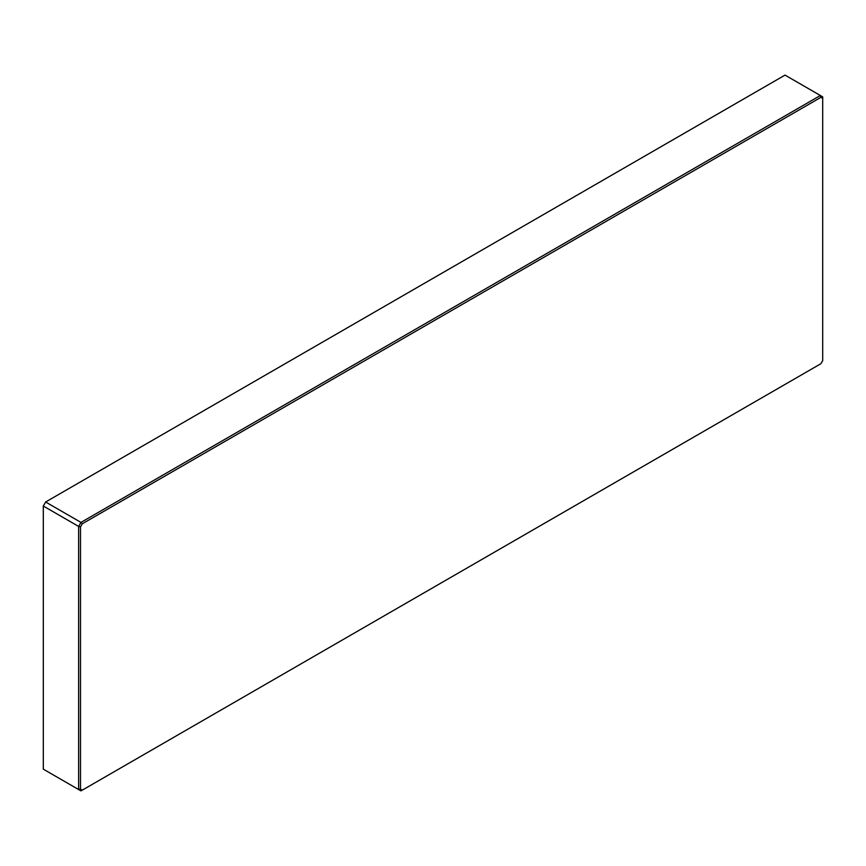 <?xml version="1.0" encoding="UTF-8"?>
<svg xmlns="http://www.w3.org/2000/svg" width="866" height="866" viewBox="0 0 866 866"><rect width="100%" height="100%" fill="white"/><g stroke="black" fill="none" stroke-linecap="round" stroke-linejoin="round"><path stroke-width="1.3" d="M80.971 522.404L82.281 523.789L80.506 526.874L78.644 526.431L43.3 506.025L43.3 769.149L78.644 789.554L78.644 526.431L80.971 522.404L820.373 95.509L785.029 75.104L45.627 501.999L80.971 522.404M820.925 97.349L820.373 95.509L822.7 96.851L822.7 98.378L820.925 97.349L82.281 523.789M82.281 790.138L80.971 790.896L78.644 789.554L80.506 789.11L82.281 790.138L820.925 363.688L822.7 360.602L822.7 98.378M80.506 526.874L80.506 789.11M43.3 506.025L45.627 501.999L43.3 506.025"/></g></svg>
